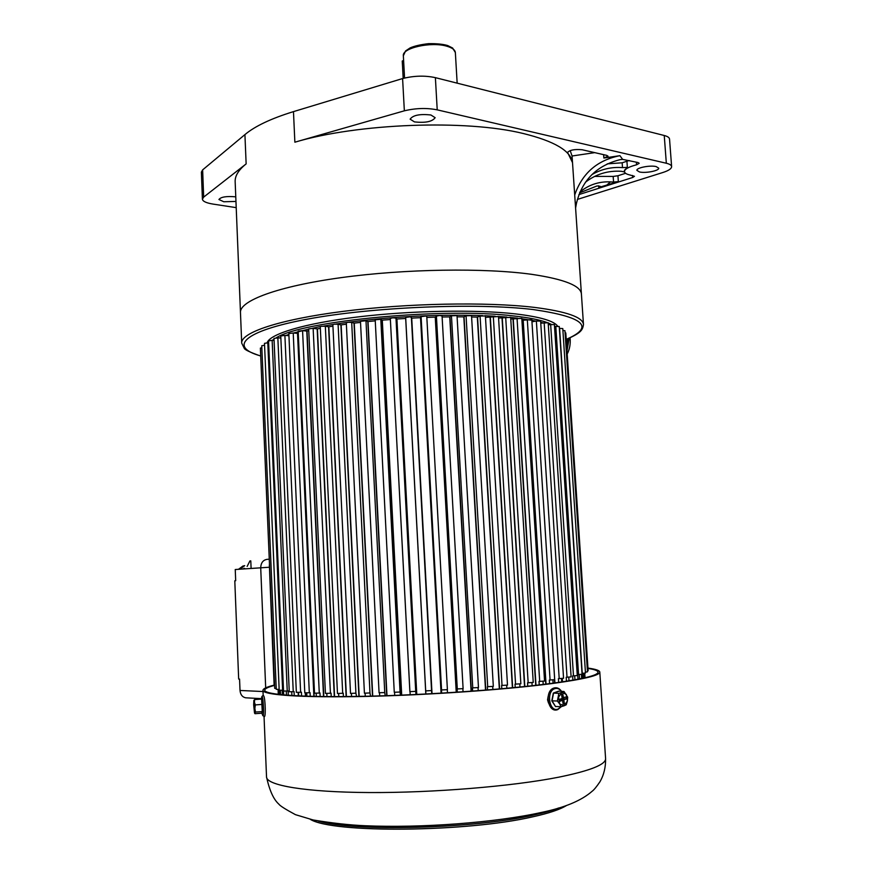 <?xml version="1.0" encoding="UTF-8"?>
<svg xmlns="http://www.w3.org/2000/svg" width="873" height="873" viewBox="0 0 873 873"><rect width="100%" height="100%" fill="white"/><g stroke="black" fill="none" stroke-linecap="round" stroke-linejoin="round"><path stroke-width="1.31" d="M548.517 703.049L547.557 699.851L548.157 696.338M587.976 668.434C594.426 669.416 597.776 670.639 598.016 672.101C598.245 675.364 582.728 679.129 551.452 683.406C505.653 689.517 427.541 694.973 365.001 696.272C302.32 697.582 264.301 694.777 264.737 690.15C264.846 688.666 268.076 687.095 274.428 685.414M265.032 703.867L265.261 709.029M587.955 668.085C595.561 669.122 599.511 670.431 599.795 672.035C600.046 675.32 584.386 679.129 552.838 683.45C506.58 689.626 427.574 695.148 364.314 696.468C300.923 697.789 262.511 694.952 262.959 690.281C263.1 688.655 266.92 686.909 274.406 685.065M254.73 713.372L255.494 712.019L254.851 708.516L254.981 713.699L261.714 713.208L262.26 711.528L261.594 698.935L262.467 711.615L261.911 713.328M254.152 705.537L254.447 711.309L254.316 705.526M254.512 713.034L253.672 704.849L253.847 700.473L254.436 702.274L254.665 699.568L253.934 700.277M254.851 708.516L254.436 702.274L255.331 704.926L254.851 708.516M262.467 711.615L255.494 712.019M262.304 704.391L255.331 704.926M261.409 699.087L254.665 699.568M532.323 274.428C564.536 279.273 580.905 285.842 581.418 294.125C580.905 285.842 564.536 279.273 532.323 274.428C484.908 267.695 404.799 268.862 341.168 277.636C277.385 286.388 239.333 300.89 240.468 312.589C239.333 300.89 277.385 286.388 341.168 277.636C404.799 268.862 484.908 267.695 532.323 274.428M587.42 670.9L588.129 670.737L565.802 332.94L565.093 332.711M585.423 672.123L587.485 671.839L564.951 330.714L562.899 330.441M582.018 673.367L585.477 673.007L562.779 328.554L559.386 328.379M577.981 679.238L577.675 674.633L582.084 674.251L559.255 326.491L554.508 326.469M572.895 680.176L572.623 675.931L577.282 675.549L554.388 324.549L548.353 324.712M566.446 681.246L566.195 677.273L571.106 676.891L548.168 322.737L540.758 323.152M558.655 682.424L558.414 678.648L563.554 678.266L540.627 321.089L536.36 321.002L531.963 321.799L554.912 682.948M549.564 683.657L549.335 680.034L554.682 679.652L531.821 319.627L521.923 320.304M539.23 684.934L539.012 681.431L544.556 681.049L521.803 318.361L510.76 319.049M527.75 686.222L527.543 682.806L533.239 682.446L510.661 317.325L498.581 318.067M515.234 687.509L515.026 684.159L520.854 683.799L498.483 316.517L485.475 317.379M501.779 688.764L501.582 685.458L507.497 685.119L485.399 315.95L480.074 316.059L477.313 317.095L471.606 316.964M487.538 689.976L487.341 686.702L493.321 686.385L471.529 315.655L466.062 315.797L463.814 316.855L457.092 316.834M472.653 691.121L472.468 687.869L478.469 687.575L457.026 315.622L451.461 315.808L449.737 316.877L442.12 316.986M457.299 692.18L457.125 688.961L463.05 688.633M456.448 692.234L435.463 317.106L436.413 316.081L439.686 315.48L442 315.95M441.651 693.151L441.476 689.943L447.402 689.681L426.777 316.353L425.806 316.026L421.092 316.626L420.513 317.674L411.718 318.11L410.375 316.779L405.672 317.423L425.697 690.892L431.557 690.576L411.369 317.106M409.906 691.634L415.712 691.372L395.982 318.078L392.806 317.783L390.318 318.427L409.906 691.634M394.356 692.256L400.052 692.038L380.803 319.278L375.281 319.791M379.231 692.726L384.753 692.573L365.983 320.718L360.636 321.308M364.423 693.184L369.977 692.955L351.688 322.366L347.934 322.29L346.308 322.824L364.423 693.184M350.51 693.402L355.911 693.195L338.091 324.21L334.239 324.199L332.864 324.691L350.51 693.402M320.282 326.72L337.469 693.468L342.685 693.293L325.334 326.218L321.406 326.273L312.523 328.281M325.422 693.402L330.431 693.249L313.134 328.324L308.682 328.892L325.422 693.402M314.498 693.184L319.278 693.064L302.571 330.616L298.173 331.173L314.498 693.184M304.786 692.835L309.315 692.736L293.219 332.995L288.843 333.541L304.786 692.835M260.47 350.237L274.668 687.357M278.28 694.384L278.072 689.408M278.4 694.395L278.192 689.408M261.845 347.683L260.383 348.098L274.711 688.35L276.228 688.437M278.727 694.439L278.509 689.397M279.698 694.548L279.513 690.314M264.563 345.228L261.758 345.763L276.261 689.332L279.164 689.354M280.528 694.646L280.342 690.336M282.372 694.832L282.175 690.259M279.196 690.237L282.623 690.227L267.793 342.805L264.486 343.351L279.196 690.237M283.496 690.15L282.623 690.227M283.714 694.952L283.55 691.067M268.644 342.805L267.793 342.805M286.431 695.181L286.257 691.089M283.529 691.045L287.239 691.012L272.147 340.339L268.557 340.896L283.529 691.045M288.297 695.323L288.101 690.936L287.239 691.012M274.078 340.383L272.147 340.339M291.888 695.563L291.724 691.82M289.258 691.754L293.241 691.711L277.854 337.873L273.991 338.429L289.258 691.754M294.256 695.705L294.081 691.623L293.241 691.711M280.855 337.993L277.854 337.873M298.708 695.923L298.555 692.431M296.351 692.354L300.618 692.278L284.893 335.418L280.768 335.974L296.351 692.354M301.589 696.043L301.414 692.202L300.618 692.278M288.941 335.669L284.893 335.418M306.87 696.228L306.729 692.933M310.231 696.327L310.068 692.649L309.315 692.736M313.876 696.414L297.518 333.366L293.219 332.995M316.321 696.458L316.179 693.293M320.14 696.523L319.976 692.966L319.278 693.064M323.523 696.567L306.783 331.096L302.789 330.638M326.982 696.589L326.84 693.511M331.227 696.61L331.074 693.151L330.431 693.249M334.304 696.61L317.172 328.914L313.527 328.368M338.768 696.61L338.626 693.588M343.405 696.578L343.253 693.206L342.685 693.293M346.144 696.556L328.575 326.84L325.334 326.218M351.568 696.501L351.426 693.511M356.555 696.425L355.911 693.195M358.912 696.392L340.896 324.92L338.091 324.21M365.263 696.261L365.121 693.293M370.545 696.141L369.977 692.955M372.487 696.097L354.012 323.141L351.688 322.366M379.7 695.901L379.559 692.922M385.222 695.726L384.753 692.573M386.728 695.683L367.795 321.559L365.983 320.718M394.738 695.399L394.585 692.398M400.434 695.181L400.052 692.038M401.471 695.137L382.068 320.173L380.803 319.278M410.19 694.777L410.026 691.732M415.995 694.504L415.712 691.372M416.563 694.482L396.702 319.016L395.982 318.078M425.893 694.024L425.718 690.925M431.742 693.719L431.557 690.576M447.489 692.802L447.314 689.746M463.039 691.798L462.876 688.786M478.24 690.696L478.066 687.717M492.896 689.528L492.721 686.56M506.864 688.306L506.689 685.327M519.992 687.029L519.806 684.039M532.137 685.741L531.952 682.697M543.202 684.454L543.006 681.333M553.078 683.188L552.882 679.947M561.699 681.977L561.481 678.572M569 680.842L568.77 677.219M574.947 679.816L574.685 675.877M579.508 678.943L579.225 674.589M581.68 678.496L581.418 674.425M582.706 678.277L582.378 673.356M584.015 677.983L583.699 673.29M584.528 677.863L584.223 673.247M584.735 673.192L585.03 677.754L584.692 673.192M297.518 333.366L298.26 333.224M306.783 331.096L308.758 330.703M317.172 328.914L320.358 328.346M328.575 326.84L332.929 326.164M340.896 324.92L346.374 324.178M354.012 323.141L360.527 322.399M367.795 321.559L375.248 320.838M382.068 320.173L390.373 319.518M396.702 319.016L405.727 318.449M426.832 317.423L435.463 317.106M403.599 60.39L402.246 61.034L403.184 78.395M558.709 691.307L553.547 693.195L552.052 700.801L555.566 706.639L551.801 700.833L553.329 693.075L558.589 691.154L564.023 691.492L561.885 692.453L566.293 694.362L567.395 701.008L567.679 697.189L564.023 691.492M563.467 697.931L562.845 694.122L561.568 694.592L562.19 698.4L559.637 699.349L559.953 701.259L562.507 700.31L563.14 704.118L564.416 703.638L563.783 699.83L566.326 698.88L566.01 696.981L562.103 697.876M558.556 697.211L561.885 692.453L558.862 693.38L557.367 701.019L559.658 703.9L558.556 697.211M564.089 705.777L559.658 703.9L561.066 706.726L564.089 705.777L567.395 701.008L566.217 704.795L564.089 705.777M553.329 693.075L558.862 693.38M551.801 700.833L557.367 701.019M555.719 706.486L561.066 706.726L558.131 709.029C549.379 712.87 545.832 691.361 554.759 688.677C557.29 687.891 559.506 688.797 561.383 691.405M561.033 700.244L563.5 698.771L563.358 697.92M563.5 698.771L566.326 698.88M560.946 699.72L563.783 699.83M563.052 703.573L564.416 703.638M559.768 700.19L562.507 700.31M244.276 565.682L239.759 569.218L244.713 565.671M238.482 569.305L243.141 565.911M269.451 567.221L260.711 567.81C260.918 562.834 263.046 560.019 267.083 559.353C263.046 560.019 260.918 562.834 260.711 567.81L265.687 687.859L260.711 567.81L235.241 569.523L235.688 580.72L234.793 580.774L238.667 679.052L239.562 679.085L240.02 690.467C240.413 694.592 242.279 697.036 245.619 697.8L246.579 697.854M251.075 567.854L250.791 560.881L249.896 560.946L247.146 566.424M244.505 568.301L242.738 569.021M235.765 196.862L235.535 196.818C226.423 196.043 220.891 196.938 218.937 199.502L223.772 201.75L235.95 201.445M430.924 114.996C419.869 113.785 412.94 115.181 410.124 119.175L414.457 121.893C425.435 123.082 432.321 121.674 435.147 117.691L430.924 114.996M656.201 166.59C650.232 165.019 636.231 167.78 636.897 170.355L639.462 171.948C645.442 173.476 659.301 170.77 658.711 168.173L656.201 166.59M579.585 192.857L597.099 185.927L600.384 186.364L598.78 187.477L598.671 185.796M578.897 194.592L632.718 177.481L634.453 176.302L630.088 175.037C626.508 174.229 624.631 173.072 624.468 171.577C624.631 169.111 628.669 166.841 636.57 164.801L639.211 163.295L637.999 162.531L622.635 159.377L619.917 155.678L603.876 158.035L603.636 154.663M626.945 161.636L627.36 167.387L622.504 167.605L622.165 162.793L629.171 160.512M627.36 167.387L624.381 170.366L624.468 171.577M567.461 152.218L572.513 162.629C570.844 150.887 554.453 141.186 523.331 133.525C466.018 119.328 357.821 123.3 294.867 142.201L404.352 110.816C415.854 108.099 426.81 107.783 437.22 109.856L666.328 163.251C669.722 164.069 671.49 165.204 671.621 166.645C671.544 168.685 668.663 170.628 662.967 172.472L577.359 199.426M570.189 150.582L572.066 155.994L581.407 293.972M622.165 162.793L607.237 163.862M613.162 176.433L617.942 175.757L618.357 181.606L613.566 182.064L613.162 176.433L594.622 176.401M617.942 175.757L625.581 173.291M618.357 181.606L598.78 187.477M594.753 152.633L572.066 155.994M671.621 166.645L669.547 139.134C669.405 137.596 667.638 136.384 664.244 135.501L435.387 77.653C424.998 75.394 414.064 75.7 402.595 78.548L404.352 110.816M402.595 78.548L293.47 111.624C271.143 118.521 254.96 126.17 244.92 134.606L202.634 169.886L201.379 172.134L202.405 199.153M236.212 207.643L213.012 204.086C206.323 202.994 202.787 201.368 202.405 199.208L203.671 197.102L246.142 163.895C238.471 170.039 234.815 176.051 235.164 181.922L240.468 312.348M603.876 158.035L608.034 156.202L606.724 155.372L582.149 149.752C574.532 149.043 569.6 150.025 567.33 152.688L567.515 153.146M622.504 167.605C611.526 166.798 601.301 169.144 591.85 174.644M585.39 182.271C595.932 174.087 607.924 170.431 621.369 171.294L624.544 171.981M622.635 159.377L620.245 159.617C596.739 165.488 582.149 180.034 576.486 203.267L575.602 207.949M619.917 155.678C597.263 160.174 582.182 173.291 574.696 195.017M607.15 184.781L610.478 181.89C600.166 181.42 590.89 184.105 582.629 189.932L579.912 192.06M610.478 181.89L613.566 182.064M599.795 672.09L605.589 758.528C606.015 764.486 590.41 770.706 558.775 777.177C512.375 786.355 432.822 792.924 369.017 792.542C305.07 792.182 266.221 785.34 266.527 776.883L264.039 716.395M558.436 808.071C552.14 810.471 543.901 812.785 533.73 815.011C474.726 828.728 354.165 831.838 318.798 821.089M558.971 807.918C552.609 810.384 544.206 812.763 533.741 815.055C474.399 828.859 353.03 831.893 318.241 820.991M532.497 816.822C467.295 832.165 332.58 833.246 311.345 819.561M262.784 715.5L262.86 715.674C263.373 716.329 263.602 714.07 263.526 708.898C263.155 699.96 262.598 695.912 261.867 696.763L261.18 699.098M510.661 317.445L517.7 318.219M521.825 318.743L530.795 320.14M531.864 320.336L535.738 321.111M540.703 322.279L542.744 322.835M276.086 337.906C301.48 320.838 444.182 307.132 514.252 316.026C528.7 317.652 539.579 319.791 546.869 322.443M548.179 322.934L551.256 324.32M272.278 340.35L274.024 339.117M267.105 342.816C269.681 333.988 304.284 323.414 357.559 316.975C410.746 310.548 475.752 309.38 515.441 313.898C539.918 316.801 554.006 320.904 557.716 326.207M260.558 355.911C228.704 347.05 242.465 331.216 307.525 319.125C372.16 306.969 476.254 302.658 533.207 309.555C584.124 316.986 595.124 326.928 566.217 339.357M260.569 356.009C249.918 352.266 244.462 349.647 244.189 348.152L241.712 343.133C240.632 332.722 278.825 319.594 342.805 311.41C406.643 303.215 486.959 301.698 534.418 307.394C566.675 311.508 583.022 317.259 583.48 324.614C582.509 330.223 581.134 332.864 566.228 339.455M279.633 337.949L280.833 337.425M285.842 335.472L288.887 334.435M293.448 333.017L308.693 329.121M323.708 326.098L333.06 324.494M335.778 324.069L347.476 322.355M348.251 322.257C393.57 316.419 438.388 314.215 482.704 315.622M484.93 315.71L495.198 316.233M498.45 316.441L506.94 317.106M566.992 351.044L569.163 338.211M567.679 338.855L566.719 346.963M582.236 673.367L559.593 328.357M578.559 674.611L555.795 326.316M573.485 675.92L550.645 324.396M567.024 677.273L544.163 322.617M559.2 678.648L536.36 321.002M550.066 680.045L527.303 319.562M539.7 681.453L517.056 318.339M528.165 682.839L505.696 317.336M515.572 684.192L493.332 316.572M502.04 685.501L480.074 316.059M487.712 686.756L466.062 315.797M472.751 687.935L451.461 315.808M457.299 689.026L436.413 316.081M441.563 690.008L421.092 316.626M298.304 695.901L298.151 692.453M305.452 696.185L305.31 692.933M431.829 693.708L411.521 318.088M441.28 693.173L420.71 317.641M471.344 691.209L449.966 316.844M485.77 690.117L464.054 316.823M499.596 688.961L477.564 317.063M512.658 687.76L490.353 317.554M524.826 686.538L502.291 318.285M535.989 685.316L513.28 319.245M546.04 684.105L523.2 320.424M562.518 681.857L562.299 678.507M298.544 695.923L298.391 692.442M305.703 696.196L305.561 692.944M314.138 696.414L297.78 333.355M323.785 696.567L307.045 331.085M334.577 696.61L317.434 328.903M346.406 696.556L328.837 326.84M359.174 696.381L341.147 324.92M372.738 696.087L354.263 323.152M386.968 695.672L368.024 321.57M401.7 695.137L382.298 320.195M416.781 694.471L396.92 319.038M425.817 694.024L405.683 318.459M432.026 693.697L411.718 318.11M441.072 693.184L420.513 317.674M456.23 692.256L435.245 317.15M471.104 691.23L449.737 316.877M485.53 690.128L463.814 316.855M499.334 688.983L477.313 317.095M512.396 687.782L490.091 317.586M524.564 686.56L502.04 318.307M535.727 685.338L513.018 319.267M545.778 684.137L522.938 320.435M554.65 682.981L554.442 679.761M562.267 681.889L562.048 678.528M457.157 83.153L455.357 52.555C455.095 49.881 452.236 47.764 446.801 46.204C431.131 41.402 401.766 48.026 403.348 55.807L404.559 78.046M240.02 690.467L263.013 691.536M269.353 564.831L274.122 685.141M267.083 559.353L269.113 559.2M636.373 162.16L636.57 164.801M632.565 175.462L632.718 177.481M293.47 111.624L294.867 142.201M435.387 77.653L437.22 109.856M664.244 135.501L666.328 163.251M202.634 169.886L203.671 197.102M244.92 134.606L246.142 163.895M576.486 203.267L575.187 201.925M266.538 777.035C269.495 790.436 273.587 799.461 278.814 804.109C279.938 805.779 285.482 809.293 295.445 814.662L313.134 819.965C332.329 823.163 349.713 825.094 365.274 825.749C421.146 828.171 495.602 822.661 541.467 812.425C564.645 807.656 581.582 800.563 592.254 791.156C593.989 789.901 596.543 786.78 599.915 781.815C603.876 774.984 605.775 767.225 605.589 758.528M310.264 819.31C332.46 833.475 467.088 832.155 532.89 816.79C549.052 813.232 560.324 809.424 566.697 805.386M263.188 695.672L262.969 690.368M261.944 696.468C262.893 695.792 264.639 691.612 265.25 708.701C265.37 721.436 263.515 714.845 262.86 715.674L261.889 713.306M583.47 324.483L581.418 294.125M241.701 342.914L240.468 312.589M567.188 354.056C569.676 349.331 570.636 343.907 570.091 337.786M425.697 690.892L405.672 317.423M409.874 691.667L390.318 318.427M394.269 692.311L375.194 319.671M379.068 692.824L360.462 321.144M447.402 689.681L426.777 316.353M463.105 688.677L442.054 315.851M455.357 52.555L452.629 48.026L447.663 45.538C443.037 44.174 436.718 43.541 428.698 43.65C420.742 44.556 414.555 45.974 410.146 47.895L405.552 50.95L403.348 55.807M553.864 688.044C556.909 687.171 559.484 688.295 561.568 691.405M561.306 706.661L557.803 709.574C547.938 713.699 544.065 691.11 553.777 688.077M245.619 697.8L261.311 698.64M579.694 192.584L582.629 189.932"/></g></svg>
